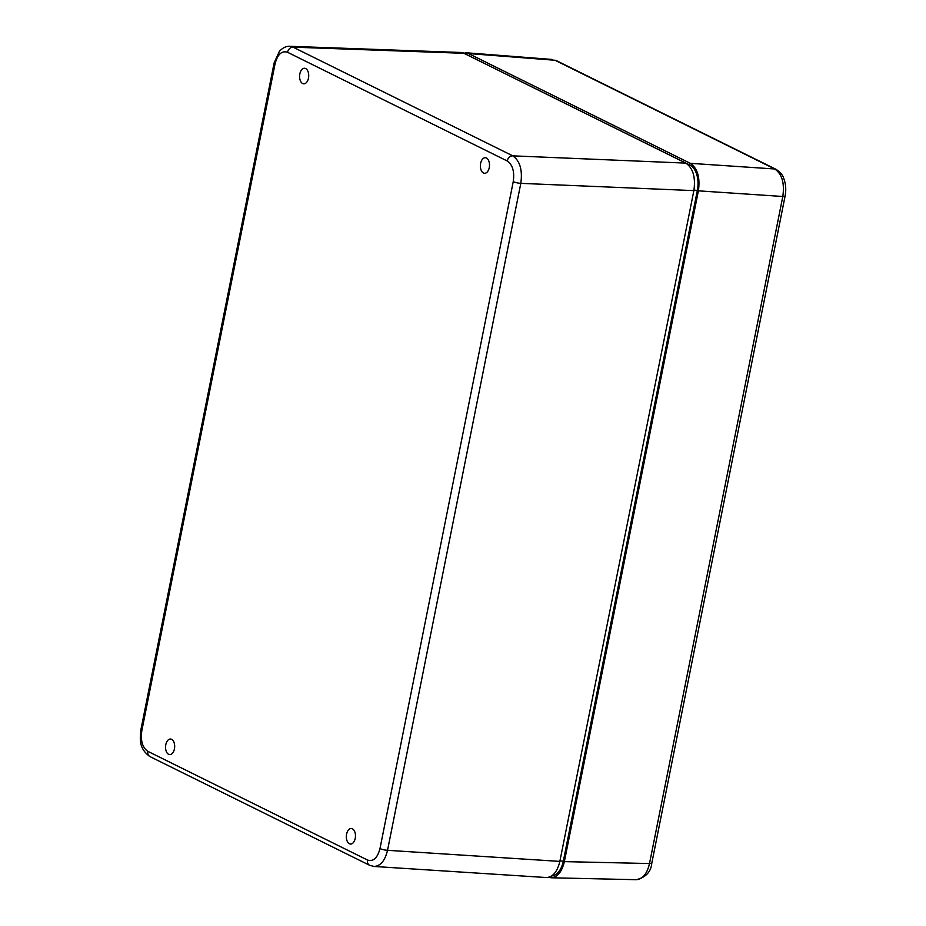 <?xml version="1.0" encoding="UTF-8"?>
<svg xmlns="http://www.w3.org/2000/svg" width="926" height="926" viewBox="0 0 926 926"><rect width="100%" height="100%" fill="white"/><g stroke="black" fill="none" stroke-linecap="round" stroke-linejoin="round"><path stroke-width="1.39" d="M556.329 60.63L555.021 60.259A5.568 4.387 -63.7 0 1 556.329 60.618L776.069 169.342A5.568 4.387 -63.7 0 1 776.069 169.342A5.568 4.387 -63.7 0 1 776.277 169.446M690.345 163.335C697.556 168.324 700.241 177.491 698.389 190.837L782.806 196.486A5.568 1.111 11.3 0 0 785.098 196.057C786.313 189.633 785.815 183.614 783.593 178.024C782.817 175.153 780.305 172.259 776.057 169.342A5.568 4.387 -63.7 0 0 774.749 168.983L690.345 163.335L468.463 53.546L555.021 60.259L774.749 168.983C782.007 173.984 784.692 183.151 782.806 196.486L649.508 863.541C647.089 873.785 642.69 879.168 636.301 879.7C645.885 877.304 651.059 871.771 651.8 863.101A5.568 1.111 -168.7 0 1 649.508 863.541L564.362 861.62C561.897 871.864 557.487 877.246 551.12 877.779L548.678 877.316M463.023 52.932L468.463 53.546M564.362 861.62L698.389 190.837M168.625 754.32A7.802 4.561 92.9 0 1 165.65 745.627A7.802 4.561 92.9 0 1 170.511 739.029A7.802 4.561 92.9 0 1 174.667 747.05A7.802 4.561 92.9 0 1 169.724 754.609A7.802 4.561 92.9 0 1 168.625 754.32M302.663 83.537A7.802 4.561 92.9 0 1 299.688 74.856A7.802 4.561 92.9 0 1 304.55 68.258A7.802 4.561 92.9 0 1 308.705 76.268A7.802 4.561 92.9 0 1 303.763 83.826A7.802 4.561 92.9 0 1 302.663 83.537M349.415 843.771A7.802 4.561 92.9 0 1 346.44 835.09A7.802 4.561 92.9 0 1 351.301 828.492A7.802 4.561 92.9 0 1 355.457 836.502A7.802 4.561 92.9 0 1 350.514 844.061A7.802 4.561 92.9 0 1 349.415 843.771M483.453 172.988A7.802 4.561 92.9 0 1 480.478 164.307A7.802 4.561 92.9 0 1 485.34 157.709A7.802 4.561 92.9 0 1 489.495 165.731A7.802 4.561 92.9 0 1 484.553 173.289A7.802 4.561 92.9 0 1 483.453 172.988M275.08 63.755A5.568 1.111 -168.7 0 1 274.142 62.899L140.868 729.85A5.568 1.111 11.3 0 0 141.817 730.718L275.08 63.755C277.592 54.298 281.736 50.479 287.535 52.284A5.568 4.387 -63.7 0 1 293.079 47.157L289.618 46.3M287.535 52.284L507.216 160.974C512.622 164.724 514.636 171.599 513.247 181.612A5.568 1.111 11.3 0 0 520.806 183.36C522.634 170.014 519.949 160.846 512.761 155.846L293.079 47.157L463.949 53.314L460.685 52.469L289.803 46.3C286.273 46.068 282.835 47.724 279.467 51.254L274.142 62.887A5.568 1.111 -168.7 0 1 274.142 62.864M369.775 865.359A5.568 4.387 -63.7 0 1 369.578 865.266L373.977 866.458C380.47 866.146 384.985 860.763 387.531 850.311A5.568 1.111 -168.7 0 1 379.984 848.563C377.472 858.02 373.328 861.84 367.529 860.046L147.847 751.345C142.442 747.595 140.428 740.719 141.817 730.718M373.977 866.458L546.294 877.535C552.799 877.235 557.313 871.852 559.848 861.4L387.531 850.311L520.806 183.36L693.875 190.617C695.727 177.271 693.042 168.104 685.83 163.115L512.761 155.846A5.568 4.387 -63.7 0 0 507.216 160.974M463.949 53.314L685.83 163.115M693.875 190.617L559.848 861.4M551.746 875.915A20.418 11.934 -87.1 0 0 563.332 861.111L697.371 190.339A20.418 11.934 -87.1 0 0 689.986 165.117L468.105 55.328A20.418 11.934 -87.1 0 0 467.352 55.004M651.811 863.101L785.098 196.057A5.568 1.111 11.3 0 0 785.098 195.988M140.868 729.85C139.953 739.48 138.773 748.451 149.908 756.554A5.568 4.387 -63.7 0 1 147.847 751.345M149.896 756.565L369.578 865.266A5.568 4.387 -63.7 0 1 367.529 860.046M513.247 181.612L379.984 848.563M559.929 860.937L563.332 861.111M693.968 190.166L697.371 190.339M688.504 165.048L689.986 165.117M465.512 52.713L552.081 59.438M551.12 877.779L636.301 879.7"/></g></svg>
